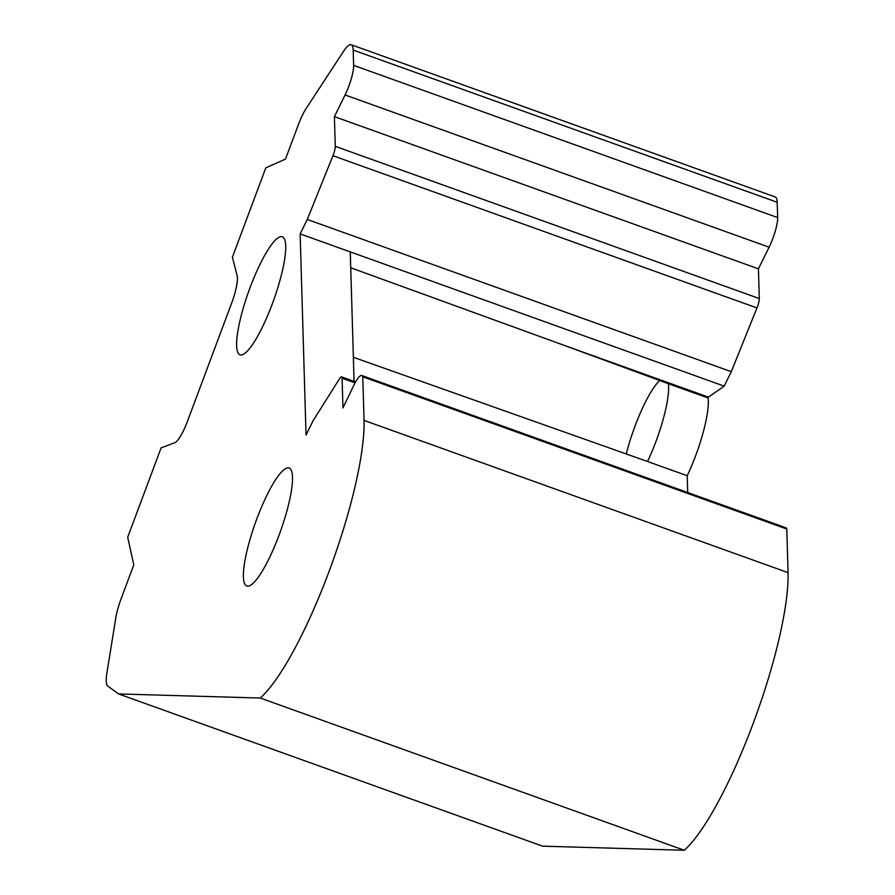 <?xml version="1.0" encoding="UTF-8"?>
<svg xmlns="http://www.w3.org/2000/svg" width="895" height="895" viewBox="0 0 895 895"><rect width="100%" height="100%" fill="white"/><g stroke="black" fill="none" stroke-linecap="round" stroke-linejoin="round"><path stroke-width="1.34" d="M708.068 397.962A59.036 12.474 -70.3 0 1 687.203 475.726L647.521 461.484A59.036 12.474 -70.3 0 0 668.375 383.72L561.366 344.34L708.471 397.156L708.068 397.962L668.375 383.72M334.406 116.63L345.078 94.971L769.107 247.199A22.711 4.799 -70.3 0 0 777.665 217.586L777.207 202.292L353.189 50.064A36.326 7.675 -70.3 0 0 351.232 44.75A36.326 7.675 -70.3 0 0 343.367 51.597L306.336 108.183A27.242 5.762 -70.3 0 0 298.192 125.155L285.505 159.064L265.804 167.857L232.398 257.201L237.175 275.828A27.163 5.739 -70.3 0 1 231.839 302.611L187.458 421.31A27.163 5.739 -70.3 0 1 174.771 442.734L161.1 447.892L127.694 537.235L133.791 564.857L121.138 598.699A27.242 5.762 -70.3 0 0 115.824 617.74L106.93 672.783A36.326 7.675 -70.3 0 0 107.769 686.062L118.565 693.938L260.255 698.033A163.483 34.547 -70.3 0 0 329.024 571.536A163.483 34.547 -70.3 0 0 364.052 420.404L362.766 376.795A22.711 4.799 -70.3 0 0 361.826 375.531A22.711 4.799 -70.3 0 0 353.816 385.342L342.953 407.93L342.08 378.227A9.084 1.924 -70.3 0 0 341.588 376.896A9.084 1.924 -70.3 0 0 339.485 378.82L313.161 420.594L306.045 435.037L300.138 233.897L307.265 219.465L332.951 155.719A9.084 1.924 -70.3 0 0 335.278 146.333L334.406 116.63L758.423 268.847L759.296 298.55L335.278 146.333M345.078 94.971A22.711 4.799 -70.3 0 0 353.637 65.369L353.189 50.064M292.508 479.463A62.684 13.246 -70.3 0 0 289.152 468.007A62.684 13.246 -70.3 0 0 261.866 506.279A62.684 13.246 -70.3 0 0 243.384 574.523A62.684 13.246 -70.3 0 0 246.785 586.001A62.684 13.246 -70.3 0 0 274.071 547.606A62.684 13.246 -70.3 0 0 292.508 479.463M236.604 343.333A62.684 13.246 -70.3 0 0 240.005 354.8A62.684 13.246 -70.3 0 0 267.292 316.405A62.684 13.246 -70.3 0 0 285.729 248.262A62.684 13.246 -70.3 0 0 282.373 236.817A62.684 13.246 -70.3 0 0 255.086 275.089A62.684 13.246 -70.3 0 0 236.604 343.333M687.203 475.726L687.696 492.518M647.521 461.484L353.368 357.295M300.138 233.897L724.167 386.125L708.471 397.156M561.366 344.34L350.739 267.773M724.167 386.125L731.282 371.682L756.969 307.936A9.084 1.924 -70.3 0 0 759.296 298.55M307.265 219.465L731.282 371.682M769.107 247.199L758.423 268.847M777.207 202.292A36.326 7.675 -70.3 0 0 775.249 196.967L351.232 44.75M260.255 698.033L684.272 850.25L542.583 846.167L118.565 693.938M684.272 850.25A163.483 34.547 -70.3 0 0 753.053 723.764A163.483 34.547 -70.3 0 0 788.07 572.632L364.052 420.404M362.766 376.795L786.794 529.023L788.07 572.632M786.794 529.023A22.711 4.799 -70.3 0 0 785.844 527.759L361.826 375.531M350.269 251.898L354.073 381.382M659.749 380.543A59.036 12.474 -70.3 0 0 626.299 453.966M332.951 155.719L756.969 307.936M777.665 217.586L353.637 65.369M342.08 378.227L355.08 382.892M355.617 381.93L341.588 376.896"/></g></svg>
